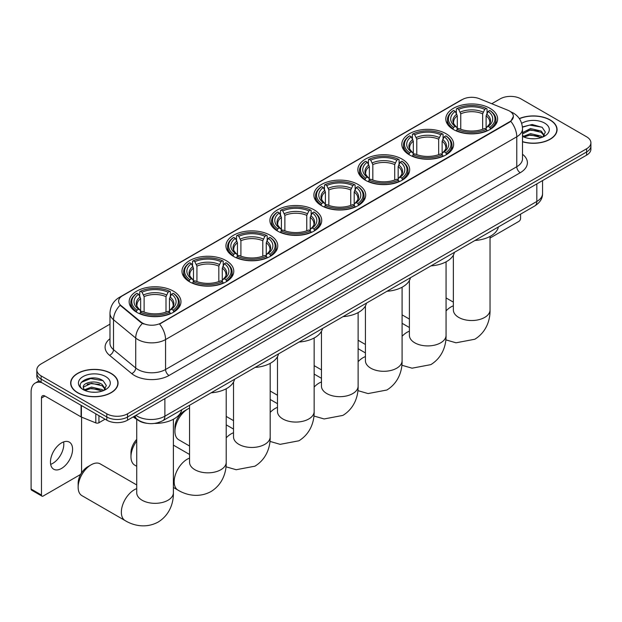 <?xml version="1.0" encoding="UTF-8"?>
<svg xmlns="http://www.w3.org/2000/svg" width="622" height="622" viewBox="0 0 622 622"><rect width="100%" height="100%" fill="white"/><g stroke="black" fill="none" stroke-linecap="round" stroke-linejoin="round"><path stroke-width="0.93" d="M314.141 209.871A25.906 14.959 0 0 0 285.902 206.628A25.906 14.959 0 0 0 269.909 220.452A25.906 14.959 0 0 0 277.498 231.026A25.906 14.959 0 0 0 305.736 234.269A25.906 14.959 0 0 0 321.729 220.452A25.906 14.959 0 0 0 314.141 209.871M446.052 133.714A25.906 14.959 0 0 0 417.813 130.472A25.906 14.959 0 0 0 401.82 144.296A25.906 14.959 0 0 0 409.408 154.87A25.906 14.959 0 0 0 437.647 158.112A25.906 14.959 0 0 0 453.64 144.296A25.906 14.959 0 0 0 446.052 133.714M402.084 159.1A25.906 14.959 0 0 0 373.845 155.858A25.906 14.959 0 0 0 357.852 169.682A25.906 14.959 0 0 0 365.441 180.256A25.906 14.959 0 0 0 393.679 183.498A25.906 14.959 0 0 0 409.673 169.682A25.906 14.959 0 0 0 402.084 159.1M358.109 184.485A25.906 14.959 0 0 0 329.878 181.243A25.906 14.959 0 0 0 313.885 195.067A25.906 14.959 0 0 0 321.473 205.641A25.906 14.959 0 0 0 349.704 208.883A25.906 14.959 0 0 0 365.697 195.067A25.906 14.959 0 0 0 358.109 184.485M270.173 235.256A25.906 14.959 0 0 0 241.935 232.014A25.906 14.959 0 0 0 225.942 245.838A25.906 14.959 0 0 0 233.53 256.412A25.906 14.959 0 0 0 261.769 259.654A25.906 14.959 0 0 0 277.762 245.838A25.906 14.959 0 0 0 270.173 235.256M226.198 260.649A25.906 14.959 0 0 0 197.967 257.399A25.906 14.959 0 0 0 181.974 271.223A25.906 14.959 0 0 0 189.562 281.797A25.906 14.959 0 0 0 217.793 285.039A25.906 14.959 0 0 0 233.786 271.223A25.906 14.959 0 0 0 226.198 260.649M173.382 291.143A25.906 14.959 0 0 0 145.144 287.9A25.906 14.959 0 0 0 129.151 301.717A25.906 14.959 0 0 0 136.739 312.298A25.906 14.959 0 0 0 164.978 315.541A25.906 14.959 0 0 0 180.971 301.717A25.906 14.959 0 0 0 173.382 291.143M490.019 108.329A25.906 14.959 0 0 0 461.788 105.087A25.906 14.959 0 0 0 445.795 118.911A25.906 14.959 0 0 0 453.384 129.485A25.906 14.959 0 0 0 481.615 132.727A25.906 14.959 0 0 0 497.608 118.911A25.906 14.959 0 0 0 490.019 108.329M509.519 111.043A13.202 7.62 0 0 0 507.754 110.187L479.29 98.68A13.202 7.62 0 0 0 462.387 99.536L122.48 295.784A13.202 7.62 0 0 0 118.615 301.172A13.202 7.62 0 0 0 121.002 305.542L140.93 321.978A13.202 7.62 0 0 0 161.075 322.989L509.519 121.819A13.202 7.62 0 0 0 513.383 116.431A13.202 7.62 0 0 0 509.519 111.043M146.94 423.31A14.664 8.467 180 0 1 137.656 419.85L133.73 416.616M522.503 141.769A23.706 13.692 0 0 0 557.079 129.601A23.706 13.692 0 0 0 550.136 119.929A23.706 13.692 0 0 0 519.316 118.584M111.128 373.387A23.706 13.692 0 0 0 85.284 370.417A23.706 13.692 0 0 0 70.651 383.066A23.706 13.692 0 0 0 77.594 392.746A23.706 13.692 0 0 0 103.431 395.709A23.706 13.692 0 0 0 118.071 383.066A23.706 13.692 0 0 0 111.128 373.387M513.383 116.431L510.794 121.282L509.519 122.215L159.59 324.054A17.113 9.882 60 0 1 165.569 339.558A19.554 11.289 180 0 1 137.913 339.558A19.554 11.289 180 0 1 135.72 338.049L113.515 319.739A19.554 11.289 180 0 1 109.977 313.263L109.977 343.196A19.554 11.289 0 0 0 113.515 349.673L135.72 367.991A19.554 11.289 0 0 0 137.913 369.491A19.554 11.289 0 0 0 165.569 369.491L516.781 166.727A19.554 11.289 0 0 0 522.503 158.742L522.503 128.808A19.554 11.289 180 0 1 516.781 136.786A17.113 9.882 -120 0 0 510.794 121.282M109.977 324.155L41.122 363.909A14.664 8.467 0 0 0 36.83 369.896L36.83 376.279A14.664 8.467 0 0 0 41.122 382.266L106.805 420.184L106.805 416.997A14.664 8.467 0 0 0 127.541 416.997L586.608 151.955A14.664 8.467 0 0 0 590.9 145.968A14.664 8.467 0 0 1 586.608 151.955L127.541 416.997A14.664 8.467 0 0 1 106.805 416.997L41.122 379.078L106.805 416.997L106.805 413.801A14.664 8.467 0 0 0 127.541 413.801L586.608 148.767A14.664 8.467 0 0 0 590.9 142.78A14.664 8.467 0 0 0 586.608 136.793L520.925 98.867A14.664 8.467 0 0 0 500.181 98.867L491.769 103.726M36.83 373.083A14.664 8.467 0 0 0 41.122 379.078A14.664 8.467 0 0 1 36.83 373.083M143.892 324.054L140.93 322.554L120.108 305.223A17.113 11.445 129.5 0 0 113.515 319.739L113.515 349.673A4.89 3.273 -50.5 0 1 109.511 355.286A24.445 14.112 180 0 1 109.977 338.726M36.83 369.896A14.664 8.467 0 0 0 41.122 375.882L106.805 413.801M106.805 420.184A14.664 8.467 0 0 0 127.541 420.184L586.608 155.15A14.664 8.467 0 0 0 590.9 149.163L590.9 142.78M522.503 141.614A23.465 13.544 0 0 0 556.838 129.601A23.465 13.544 0 0 0 549.965 120.023A23.465 13.544 0 0 0 519.409 118.716M530.721 138.675L534.407 138.784M523.397 136.342L530.512 133.629L541.179 136.125L542.47 137.159M524.051 137.019L530.512 134.896L541.412 137.548M522.503 134.756A11.048 6.375 0 0 0 524.144 137.112M522.503 132.657L530.512 128.56L541.179 131.055L544.359 135.433M522.503 133.924L530.512 129.827L541.179 132.323L544.102 135.767M522.612 136.389L523.18 136.731M522.503 136.335A15.939 9.198 0 0 0 544.639 136.109A15.939 9.198 0 0 0 544.639 123.102A15.939 9.198 0 0 0 521.656 123.366M542.851 137.003L545.346 132.097L542.19 127.339L532.121 124.486L522.41 126.935M523.506 136.832L522.503 135.658M522.433 127.23L529.641 125.1L541.972 127.199M526.126 130.807L529.641 130.169L538.45 130.923M526.126 135.876L529.641 135.238L538.45 135.993M490.035 238.047L518.849 221.409A2.441 1.415 120 0 0 520.583 218.415L520.583 214.139M77.766 392.645A23.465 13.544 0 0 0 103.338 395.584A23.465 13.544 0 0 0 117.822 383.066A23.465 13.544 0 0 0 110.949 373.488A23.465 13.544 0 0 0 85.377 370.549A23.465 13.544 0 0 0 70.892 383.066A23.465 13.544 0 0 0 77.766 392.645M91.706 392.14L95.391 392.249M84.382 389.8L91.496 387.086L102.171 389.582L103.462 390.616M85.043 390.484L91.496 388.353L102.405 391.013M84.499 390.289L83.356 387.615A11.048 6.375 0 0 0 85.136 390.569M105.343 388.898L102.171 384.513C95.539 379.568 81.894 382.616 83.356 387.615L83.309 387.133M83.379 387.77L83.69 386.946L91.496 383.284L102.171 385.78L105.095 389.224M103.843 390.46L106.339 385.562L103.182 380.804C92.002 372.765 72.129 383.354 83.605 389.846L84.172 390.196M105.631 376.559A15.939 9.198 0 0 0 83.091 376.559A15.939 9.198 0 0 0 83.091 389.574A15.939 9.198 0 0 0 105.631 389.574A15.939 9.198 0 0 0 105.631 376.559M81.272 382.398L90.633 378.557L102.964 380.656M87.119 384.264L90.633 383.626L99.434 384.38M87.119 389.333L90.633 388.696L99.434 389.45M452.917 129.205L453.609 127.355A23.271 13.435 0 0 1 453.609 110.459L455.211 111.385A21.024 12.137 0 0 0 455.211 126.429L456.789 127.331L457.302 129.22M457.302 128.451L457.302 115.809L455.211 111.385M456.369 113.383L456.369 108.858L457.069 108.461A23.271 13.435 0 0 1 486.334 108.461L484.732 109.386A21.024 12.137 0 0 0 458.663 109.386L460.754 113.81L460.754 129.267M482.649 129.267L482.649 113.81L484.732 109.386M474.936 240.496A26.886 15.527 0 0 0 498.393 226.952M456.369 130.55A24.25 14.003 0 0 0 487.034 130.55L486.334 129.353A23.271 13.435 0 0 1 457.069 129.353L456.369 130.97M487.034 130.97L487.034 130.55M453.609 110.459L452.917 110.856A24.25 14.003 0 0 0 447.451 119.704A24.25 14.003 0 0 0 452.917 128.56M486.334 108.461L487.034 108.858L487.034 113.383M457.069 129.353L458.663 128.427A21.024 12.137 0 0 0 484.732 128.427L486.334 129.353M455.211 126.429L453.609 127.355M458.663 109.386L457.069 108.461M456.789 114.106A18.8 10.854 0 0 0 456.789 127.331L456.875 127.386C454.208 124.804 453.119 123.055 453.617 122.13A18.085 10.442 0 0 1 457.302 115.809M490.486 128.56A24.25 14.003 0 0 0 495.952 119.704A24.25 14.003 0 0 0 490.486 110.856L489.794 110.459A23.271 13.435 0 0 1 489.794 127.355L490.486 129.205M489.794 127.355L488.192 126.429A21.024 12.137 0 0 0 488.192 111.385L489.794 110.459M488.192 111.385L486.101 115.809L486.101 128.451L486.614 127.331L488.192 126.429M486.101 115.809A18.085 10.442 0 0 1 489.786 122.13C490.284 123.055 489.195 124.812 486.521 127.386L486.614 127.331A18.8 10.854 0 0 0 486.614 114.106M486.101 129.22L486.101 128.451M409.4 281.175A18.333 10.582 120 0 0 408.864 281.416M408.942 154.598L409.641 152.74A23.271 13.435 0 0 1 409.641 135.845L411.235 136.77A21.024 12.137 0 0 0 411.235 151.822L412.821 152.717L413.327 154.606M413.327 153.836L413.327 141.194L411.235 136.77M412.402 138.768L412.402 134.243L413.094 133.847A23.271 13.435 0 0 1 442.366 133.847L440.765 134.772A21.024 12.137 0 0 0 414.695 134.772L416.787 139.204L416.787 154.653M438.673 154.653L438.673 139.204L440.765 134.772M430.96 265.882A26.886 15.527 0 0 0 454.425 252.338M412.402 155.935A24.25 14.003 0 0 0 443.058 155.935L442.366 154.738A23.271 13.435 0 0 1 413.094 154.738L412.402 156.355M443.058 156.355L443.058 155.935M409.641 135.845L408.942 136.241A24.25 14.003 0 0 0 403.484 145.089A24.25 14.003 0 0 0 408.942 153.945M442.366 133.847L443.058 134.243L443.058 138.768M413.094 154.738L414.695 153.813A21.024 12.137 0 0 0 440.765 153.813L442.366 154.738M411.235 151.822L409.641 152.74M414.695 134.772L413.094 133.847M412.821 139.491A18.8 10.854 0 0 0 412.821 152.717L412.907 152.779C410.24 150.19 409.152 148.44 409.641 147.515A18.085 10.442 0 0 1 413.327 141.194M446.518 153.945A24.25 14.003 0 0 0 451.976 145.089A24.25 14.003 0 0 0 446.518 136.241L445.826 135.845A23.271 13.435 0 0 1 445.826 152.74L446.518 154.598M445.826 152.74L444.225 151.822A21.024 12.137 0 0 0 444.225 136.77L445.826 135.845M444.225 136.77L442.133 141.194L442.133 153.836L442.646 152.717L444.225 151.822M442.133 141.194A18.085 10.442 0 0 1 445.818 147.515C446.308 148.44 445.22 150.197 442.553 152.779L442.646 152.717A18.8 10.854 0 0 0 442.646 139.491M442.133 154.606L442.133 153.836M365.425 306.56A18.333 10.582 120 0 0 364.896 306.802M364.974 179.983L365.666 178.125A23.271 13.435 0 0 1 365.666 161.23L367.268 162.155A21.024 12.137 0 0 0 367.268 177.208L368.846 178.102L369.359 179.991M369.359 179.222L369.359 166.579L367.268 162.155M368.434 164.154L368.434 159.629L369.126 159.232A23.271 13.435 0 0 1 398.399 159.232L396.797 160.157A21.024 12.137 0 0 0 370.728 160.157L372.819 164.589L372.819 180.038M394.706 180.038L394.706 164.589L396.797 160.157M386.993 291.267A26.886 15.527 0 0 0 410.45 277.723M368.434 181.321A24.25 14.003 0 0 0 399.091 181.321L398.399 180.123A23.271 13.435 0 0 1 369.126 180.123L368.434 181.741M399.091 181.741L399.091 181.321M365.666 161.23L364.974 161.627A24.25 14.003 0 0 0 359.516 170.475A24.25 14.003 0 0 0 364.974 179.33M398.399 159.232L399.091 159.629L399.091 164.154M369.126 180.123L370.728 179.198A21.024 12.137 0 0 0 396.797 179.198L398.399 180.123M367.268 177.208L365.666 178.125M370.728 160.157L369.126 159.232M368.846 164.877A18.8 10.854 0 0 0 368.846 178.102L368.939 178.164C366.265 175.575 365.176 173.826 365.674 172.9A18.085 10.442 0 0 1 369.359 166.579M402.551 179.33A24.25 14.003 0 0 0 408.009 170.475A24.25 14.003 0 0 0 402.551 161.627L401.851 161.23A23.271 13.435 0 0 1 401.851 178.125L402.551 179.983M401.851 178.125L400.249 177.208A21.024 12.137 0 0 0 400.249 162.155L401.851 161.23M400.249 162.155L398.166 166.579L398.166 179.222L398.671 178.102L400.249 177.208M398.166 166.579A18.085 10.442 0 0 1 401.851 172.9C402.341 173.833 401.252 175.583 398.585 178.164L398.671 178.102A18.8 10.854 0 0 0 398.671 164.877M398.166 179.991L398.166 179.222M321.457 331.946A18.333 10.582 120 0 0 320.921 332.187M321.006 205.369L321.698 203.511A23.271 13.435 0 0 1 321.698 186.616L323.3 187.541A21.024 12.137 0 0 0 323.3 202.593L324.878 203.487L325.392 205.377M325.392 204.607L325.392 191.965L323.3 187.541M324.459 189.539L324.459 185.014L325.158 184.617A23.271 13.435 0 0 1 354.423 184.617L352.822 185.543A21.024 12.137 0 0 0 326.752 185.543L328.844 189.974L328.844 205.423M350.738 205.423L350.738 189.974L352.822 185.543M343.025 316.652A26.886 15.527 0 0 0 366.482 303.108M324.459 206.706A24.25 14.003 0 0 0 355.123 206.706L354.423 205.509A23.271 13.435 0 0 1 325.158 205.509L324.459 207.126M355.123 207.126L355.123 206.706M321.698 186.616L321.006 187.012A24.25 14.003 0 0 0 315.541 195.86A24.25 14.003 0 0 0 321.006 204.716M354.423 184.617L355.123 185.014L355.123 189.539M325.158 205.509L326.752 204.584A21.024 12.137 0 0 0 352.822 204.584L354.423 205.509M323.3 202.593L321.698 203.511M326.752 185.543L325.158 184.617M324.878 190.262A18.8 10.854 0 0 0 324.878 203.487L324.964 203.549C322.297 200.96 321.209 199.211 321.706 198.286A18.085 10.442 0 0 1 325.392 191.965M358.575 204.716A24.25 14.003 0 0 0 364.041 195.86A24.25 14.003 0 0 0 358.575 187.012L357.883 186.616A23.271 13.435 0 0 1 357.883 203.511L358.575 205.369M357.883 203.511L356.282 202.593A21.024 12.137 0 0 0 356.282 187.541L357.883 186.616M356.282 187.541L354.19 191.965L354.19 204.607L354.703 203.487L356.282 202.593M354.19 191.965A18.085 10.442 0 0 1 357.875 198.286C358.373 199.219 357.285 200.968 354.61 203.549L354.703 203.487A18.8 10.854 0 0 0 354.703 190.262M354.19 205.377L354.19 204.607M277.49 357.331A18.333 10.582 120 0 0 276.953 357.572M277.031 230.754L277.731 228.904A23.271 13.435 0 0 1 277.731 212.001L279.325 212.926A21.024 12.137 0 0 0 279.325 227.979L280.911 228.873L281.416 230.762M281.416 229.992L281.416 217.35L279.325 212.926M280.491 214.924L280.491 210.399L281.183 210.003A23.271 13.435 0 0 1 310.456 210.003L308.854 210.928A21.024 12.137 0 0 0 282.785 210.928L284.876 215.36L284.876 230.816M306.763 230.816L306.763 215.36L308.854 210.928M299.05 342.038A26.886 15.527 0 0 0 322.515 328.494M280.491 232.099A24.25 14.003 0 0 0 311.148 232.099L310.456 230.894A23.271 13.435 0 0 1 281.183 230.894L280.491 232.511M311.148 232.511L311.148 232.099M277.731 212.001L277.031 212.397A24.25 14.003 0 0 0 271.573 221.253A24.25 14.003 0 0 0 277.031 230.101M310.456 210.003L311.148 210.399L311.148 214.924M281.183 230.894L282.785 229.969A21.024 12.137 0 0 0 308.854 229.969L310.456 230.894M279.325 227.979L277.731 228.904M282.785 210.928L281.183 210.003M280.911 215.647A18.8 10.854 0 0 0 280.911 228.873L280.996 228.935C278.329 226.354 277.241 224.596 277.731 223.671A18.085 10.442 0 0 1 281.416 217.35M314.608 230.101A24.25 14.003 0 0 0 320.066 221.253A24.25 14.003 0 0 0 314.608 212.397L313.916 212.001A23.271 13.435 0 0 1 313.916 228.904L314.608 230.754M313.916 228.904L312.314 227.979A21.024 12.137 0 0 0 312.314 212.926L313.916 212.001M312.314 212.926L310.222 217.35L310.222 229.992L310.736 228.873L312.314 227.979M310.222 217.35A18.085 10.442 0 0 1 313.908 223.671C314.398 224.604 313.309 226.354 310.642 228.935L310.736 228.873A18.8 10.854 0 0 0 310.736 215.647M310.222 230.762L310.222 229.992M233.514 382.717A18.333 10.582 120 0 0 232.986 382.958M174.938 431.388L174.938 427.392A13.443 7.759 -60 0 1 184.446 410.932L187.898 408.934A18.333 10.582 120 0 0 174.938 431.388A18.333 10.582 120 0 0 178.732 439.777L189.547 446.021M233.063 256.14L233.755 254.289A23.271 13.435 0 0 1 233.755 237.386L235.357 238.312A21.024 12.137 0 0 0 235.357 253.364L236.935 254.258L237.448 256.147M237.448 255.378L237.448 242.743L235.357 238.312M236.523 240.317L236.523 235.792L237.215 235.388A23.271 13.435 0 0 1 266.488 235.388L264.886 236.313A21.024 12.137 0 0 0 238.817 236.313L240.908 240.745L240.908 256.202M262.795 256.202L262.795 240.745L264.886 236.313M255.082 367.423A26.886 15.527 0 0 0 278.539 353.879M236.523 257.485A24.25 14.003 0 0 0 267.18 257.485L266.488 256.28A23.271 13.435 0 0 1 237.215 256.28L236.523 257.897M267.18 257.897L267.18 257.485M233.755 237.386L233.063 237.783A24.25 14.003 0 0 0 227.605 246.639A24.25 14.003 0 0 0 233.063 255.487M266.488 235.388L267.18 235.792L267.18 240.317M237.215 256.28L238.817 255.362A21.024 12.137 0 0 0 264.886 255.362L266.488 256.28M235.357 253.364L233.755 254.289M238.817 236.313L237.215 235.388M236.935 241.033A18.8 10.854 0 0 0 236.935 254.258L237.029 254.32C234.354 251.739 233.266 249.982 233.763 249.057A18.085 10.442 0 0 1 237.448 242.743M270.64 255.487A24.25 14.003 0 0 0 276.098 246.639A24.25 14.003 0 0 0 270.64 237.783L269.94 237.386A23.271 13.435 0 0 1 269.94 254.289L270.64 256.14M269.94 254.289L268.339 253.364A21.024 12.137 0 0 0 268.339 238.312L269.94 237.386M268.339 238.312L266.255 242.743L266.255 255.378L266.76 254.258L268.339 253.364M266.255 242.743A18.085 10.442 0 0 1 269.94 249.057C270.43 249.99 269.342 251.739 266.675 254.32L266.76 254.258A18.8 10.854 0 0 0 266.76 241.033M266.255 256.147L266.255 255.378M189.547 408.102A18.333 10.582 120 0 0 187.898 408.934L184.446 410.932M136.731 440.998A18.333 10.582 120 0 0 130.97 456.773L130.97 452.777A13.443 7.759 -60 0 1 136.731 439.365M130.97 456.773A18.333 10.582 120 0 0 134.764 465.163L136.731 466.298M189.096 281.525L189.788 279.675A23.271 13.435 0 0 1 189.788 262.772L191.389 263.697A21.024 12.137 0 0 0 191.389 278.749L192.968 279.643L193.481 281.533M193.481 280.763L193.481 268.129L191.389 263.697M192.548 265.703L192.548 261.178L193.248 260.781A23.271 13.435 0 0 1 222.513 260.781L220.911 261.699A21.024 12.137 0 0 0 194.841 261.699L196.933 266.13L196.933 281.587M218.827 281.587L218.827 266.13L220.911 261.699M211.115 392.809A26.886 15.527 0 0 0 234.572 379.264M192.548 282.87A24.25 14.003 0 0 0 223.212 282.87L222.513 281.665A23.271 13.435 0 0 1 193.248 281.665L192.548 283.282M223.212 283.282L223.212 282.87M189.788 262.772L189.096 263.168A24.25 14.003 0 0 0 183.63 272.024A24.25 14.003 0 0 0 189.096 280.872M222.513 260.781L223.212 261.178L223.212 265.703M193.248 281.665L194.841 280.747A21.024 12.137 0 0 0 220.911 280.747L222.513 281.665M191.389 278.749L189.788 279.675M194.841 261.699L193.248 260.781M192.968 266.418A18.8 10.854 0 0 0 192.968 279.643L193.053 279.706C190.386 277.124 189.298 275.367 189.796 274.442A18.085 10.442 0 0 1 193.481 268.129M226.665 280.872A24.25 14.003 0 0 0 232.13 272.024A24.25 14.003 0 0 0 226.665 263.168L225.973 262.772A23.271 13.435 0 0 1 225.973 279.675L226.665 281.525M225.973 279.675L224.371 278.749A21.024 12.137 0 0 0 224.371 263.697L225.973 262.772M224.371 263.697L222.279 268.129L222.279 280.763L222.793 279.643L224.371 278.749M222.279 268.129A18.085 10.442 0 0 1 225.965 274.442C226.462 275.375 225.374 277.124 222.699 279.706L222.793 279.643A18.8 10.854 0 0 0 222.793 266.418M222.279 281.533L222.279 280.763M78.147 487.267L78.147 483.278A13.443 7.759 -60 0 1 87.655 466.811L91.107 464.813A18.333 10.582 120 0 0 78.147 487.267A18.333 10.582 120 0 0 81.941 495.656L125.154 520.606A18.333 10.582 -60 0 1 122.34 505.919A18.333 10.582 -60 0 1 134.321 489.763A18.333 10.582 -60 0 1 136.731 488.628M136.272 312.019L136.972 310.168A23.271 13.435 0 0 1 136.972 293.265L138.566 294.19A21.024 12.137 0 0 0 138.566 309.243L140.144 310.145L140.658 312.026M140.658 311.257L140.658 298.622L138.566 294.19M139.732 296.196L139.732 291.671L140.424 291.275A23.271 13.435 0 0 1 169.697 291.275L168.095 292.2A21.024 12.137 0 0 0 142.026 292.2L144.117 296.624L144.117 312.081M166.004 312.081L166.004 296.624L168.095 292.2M133.194 416.927A26.886 15.527 0 0 0 136.047 418.87A26.886 15.527 0 0 0 137.275 419.539M154.474 423.411A26.886 15.527 0 0 0 181.756 409.758M139.732 313.364A24.25 14.003 0 0 0 170.389 313.364L169.697 312.166A23.271 13.435 0 0 1 140.424 312.166L139.732 313.776M170.389 313.776L170.389 313.364M136.972 293.265L136.272 293.67A24.25 14.003 0 0 0 130.814 302.517A24.25 14.003 0 0 0 136.272 311.365M169.697 291.275L170.389 291.671L170.389 296.196M140.424 312.166L142.026 311.241A21.024 12.137 0 0 0 168.095 311.241L169.697 312.166M138.566 309.243L136.972 310.168M142.026 292.2L140.424 291.275M140.144 296.912A18.8 10.854 0 0 0 140.144 310.145L140.238 310.199C137.563 307.618 136.475 305.861 136.972 304.943A18.085 10.442 0 0 1 140.658 298.622M173.849 311.365A24.25 14.003 0 0 0 179.307 302.517A24.25 14.003 0 0 0 173.849 293.67L173.149 293.265A23.271 13.435 0 0 1 173.149 310.168L173.849 312.019M173.149 310.168L171.555 309.243A21.024 12.137 0 0 0 171.555 294.19L173.149 293.265M171.555 294.19L169.464 298.622L169.464 311.257L169.969 310.145L171.555 309.243M169.464 298.622A18.085 10.442 0 0 1 173.149 304.943C173.639 305.868 172.551 307.626 169.884 310.199L169.969 310.145A18.8 10.854 0 0 0 169.969 296.912M169.464 312.026L169.464 311.257M136.731 484.95L100.274 463.903A18.333 10.582 120 0 0 91.107 464.813L87.655 466.811M63.607 441.923A15.643 9.035 -60 0 1 52.746 463.382A15.643 9.035 -60 0 1 50.654 464.354M61.516 468.444A15.643 9.035 120 0 0 71.74 454.659A15.643 9.035 120 0 0 69.345 442.125A15.643 9.035 120 0 0 61.516 442.903A15.643 9.035 120 0 0 51.299 456.688A15.643 9.035 120 0 0 53.694 469.221A15.643 9.035 120 0 0 61.516 468.444M98.937 415.644L98.937 422.735L105.071 419.189M41.853 382.685A19.554 11.289 -120 0 0 35.151 383.098A19.554 11.289 -120 0 0 31.1 392.047L31.1 489.04L41.472 495.026L41.472 398.033A4.89 2.822 60 0 1 42.483 395.794A4.89 2.822 60 0 1 44.924 396.035L81.07 416.903L81.07 405.334M41.472 495.026A2.441 1.415 120 0 0 41.977 496.146L31.605 490.159A2.441 1.415 -60 0 1 31.1 489.04M41.977 496.146A2.441 1.415 120 0 0 43.198 496.029L79.841 474.874A2.441 1.415 120 0 0 81.568 471.88L81.568 417.137M98.937 422.735A2.441 1.415 180 0 1 95.811 422.89L81.396 417.067A2.441 1.415 180 0 1 81.07 416.903M121.002 305.542L121.002 306.117M140.93 321.978L140.93 322.554M161.075 322.989L161.075 323.386M509.519 121.819L509.519 122.215M169.029 375.478A4.89 2.822 60 0 1 165.569 369.491L165.569 339.558L516.781 136.786L516.781 166.727A4.89 2.822 60 0 0 520.233 172.714L169.029 375.478A24.445 14.112 180 0 1 134.461 375.478A24.445 14.112 180 0 1 131.716 373.597L109.511 355.286M522.503 128.808C522.177 121.772 519.082 116.501 513.236 112.994L510.763 111.789A17.113 8.016 112 0 0 510.538 111.703M121.026 296.78A17.113 9.882 -120 0 0 119.253 297.448C113.398 300.962 110.312 306.234 109.977 313.263M119.253 297.448L460.949 100.165A17.113 9.882 60 0 1 462.247 99.621M142.391 323.463A17.113 11.445 129.5 0 0 135.72 338.049L135.72 367.991A4.89 3.273 -50.5 0 1 131.716 373.597M522.503 154.264A24.445 14.112 180 0 1 520.233 172.714M127.541 413.801L127.541 420.184M586.608 148.767L586.608 155.15M41.122 375.882L41.122 382.266M135.907 415.356A19.554 11.289 0 0 0 137.221 416.196A19.554 11.289 0 0 0 164.877 416.196L536.825 201.45A19.554 11.289 0 0 0 542.555 193.473C542.695 198.325 540.114 202.477 534.803 205.929L162.855 420.674A9.781 5.645 60 0 0 164.877 416.196L164.877 398.632M536.825 183.887L536.825 201.45A9.781 5.645 60 0 1 534.803 205.929M135.114 415.815A9.781 6.539 129.5 0 0 136.824 418.995L133.854 416.546M490.035 236.438L490.035 309.943A18.333 10.582 180 0 1 484.662 317.43A18.333 10.582 180 0 1 458.741 317.43A18.333 10.582 180 0 1 453.368 309.943L453.415 310.658M446.06 310.883A18.333 10.582 -60 0 1 450.958 306.949A18.333 10.582 -60 0 1 453.368 305.822M482.649 113.81A18.085 10.442 0 0 0 460.754 113.81M483.154 112.108A18.8 10.854 0 0 0 460.249 112.108M446.06 261.823L446.06 335.328A18.333 10.582 180 0 1 440.695 342.815A18.333 10.582 180 0 1 414.765 342.815A18.333 10.582 180 0 1 409.4 335.328L409.439 336.043M402.092 336.269A18.333 10.582 -60 0 1 406.99 332.335A18.333 10.582 -60 0 1 409.4 331.207M438.673 139.204A18.085 10.442 0 0 0 416.787 139.204M439.186 137.493A18.8 10.854 0 0 0 416.273 137.493M402.092 287.208L402.092 360.713A18.333 10.582 180 0 1 396.727 368.201A18.333 10.582 180 0 1 370.798 368.201A18.333 10.582 180 0 1 365.425 360.713L365.472 361.429M358.124 361.662A18.333 10.582 -60 0 1 363.023 357.72A18.333 10.582 -60 0 1 365.425 356.593M394.706 164.589A18.085 10.442 0 0 0 372.819 164.589M395.219 162.878A18.8 10.854 0 0 0 372.306 162.878M358.124 312.594L358.124 386.099A18.333 10.582 180 0 1 352.752 393.586A18.333 10.582 180 0 1 326.83 393.586A18.333 10.582 180 0 1 321.457 386.099L321.504 386.822M314.149 387.047A18.333 10.582 -60 0 1 319.047 383.105A18.333 10.582 -60 0 1 321.457 381.978M350.738 189.974A18.085 10.442 0 0 0 328.844 189.974M351.243 188.264A18.8 10.854 0 0 0 328.338 188.264M314.149 337.979L314.149 411.484A18.333 10.582 180 0 1 308.784 418.971A18.333 10.582 180 0 1 282.854 418.971A18.333 10.582 180 0 1 277.49 411.484L277.529 412.207M270.181 412.433A18.333 10.582 -60 0 1 275.079 408.491A18.333 10.582 -60 0 1 277.49 407.363M306.763 215.36A18.085 10.442 0 0 0 284.876 215.36M307.276 213.649A18.8 10.854 0 0 0 284.363 213.649M270.181 363.365L270.181 436.869A18.333 10.582 180 0 1 264.817 444.357A18.333 10.582 180 0 1 238.887 444.357A18.333 10.582 180 0 1 233.514 436.869L233.561 437.593M226.214 437.818A18.333 10.582 -60 0 1 231.112 433.876A18.333 10.582 -60 0 1 233.514 432.749M262.795 240.745A18.085 10.442 0 0 0 240.908 240.745M263.308 239.035A18.8 10.854 0 0 0 240.395 239.035M226.214 388.758L226.214 462.263A18.333 10.582 180 0 1 220.841 469.742A18.333 10.582 180 0 1 194.919 469.742A18.333 10.582 180 0 1 189.547 462.263L189.586 462.978M226.214 462.263C226.462 471.468 223.041 484.18 210.975 491.567C198.542 498.323 185.822 494.925 177.97 490.113A18.333 10.582 -60 0 1 175.163 475.418A18.333 10.582 -60 0 1 187.136 459.269A18.333 10.582 -60 0 1 189.547 458.134M218.827 266.13A18.085 10.442 0 0 0 196.933 266.13M219.333 264.428A18.8 10.854 0 0 0 196.428 264.428M173.39 419.251L173.39 492.756A18.333 10.582 180 0 1 168.026 500.236A18.333 10.582 180 0 1 142.096 500.236A18.333 10.582 180 0 1 136.731 492.756L136.77 493.471M166.004 296.624A18.085 10.442 0 0 0 144.117 296.624M166.517 294.921A18.8 10.854 0 0 0 143.604 294.921M41.472 398.033L44.924 396.035M81.396 405.521L81.396 417.067M95.811 422.89L95.811 413.84M460.949 100.165L464.09 98.711M162.855 420.674C154.987 424.624 147.119 424.624 139.25 420.674L136.824 418.995M542.555 193.473L542.555 180.582M556.838 131.569L556.838 129.601M117.822 385.026L117.822 383.066M70.892 385.026L70.892 383.066M490.035 309.943C490.284 319.148 486.863 331.86 474.796 339.247L456.035 342.8L445.834 339.861M409.4 319.094L402.092 314.872M447.451 124.182L447.451 119.704M495.952 124.182L495.952 119.704M453.368 302.137L446.06 297.922M453.368 255.144L453.368 309.943M446.06 335.328C446.308 344.534 442.887 357.246 430.821 364.632L412.059 368.185L401.859 365.246M365.425 344.479L358.124 340.257M403.484 149.568L403.484 145.089M451.976 149.568L451.976 145.089M409.4 327.53L402.092 323.308M409.4 280.53L409.4 335.328M402.092 360.713C402.341 369.919 398.92 382.631 386.853 390.017L368.092 393.57L357.891 390.632M321.457 369.865L314.149 365.643M359.516 174.953L359.516 170.475M408.009 174.953L408.009 170.475M365.425 352.915L358.124 348.693M365.425 305.915L365.425 360.713M358.124 386.099C358.373 395.304 354.952 408.016 342.885 415.403L324.124 418.956L313.923 416.017M277.49 395.25L270.181 391.028M315.541 200.338L315.541 195.86M364.041 200.338L364.041 195.86M321.457 378.3L314.149 374.079M321.457 331.301L321.457 386.099M314.149 411.484C314.398 420.69 310.977 433.402 298.91 440.788L280.149 444.341L269.948 441.402M233.514 420.635L226.214 416.413M271.573 225.724L271.573 221.253M320.066 225.724L320.066 221.253M277.49 403.686L270.181 399.464M277.49 356.694L277.49 411.484M270.181 436.869C270.43 446.083 267.009 458.795 254.942 466.173L236.181 469.727L225.98 466.788M227.605 251.109L227.605 246.639M276.098 251.109L276.098 246.639M233.514 429.071L226.214 424.849M233.514 382.079L233.514 436.869M177.97 490.113L173.39 487.469M183.63 276.495L183.63 272.024M232.13 276.495L232.13 272.024M189.547 454.457L173.39 445.127M189.547 405.256L189.547 462.263M173.39 492.756C173.639 501.962 170.218 514.674 158.151 522.06C145.719 528.817 133.007 525.427 125.154 520.606M130.814 306.988L130.814 302.517M179.307 306.988L179.307 302.517M136.731 419.251L136.731 492.756M35.151 383.098L39.108 380.812"/></g></svg>
